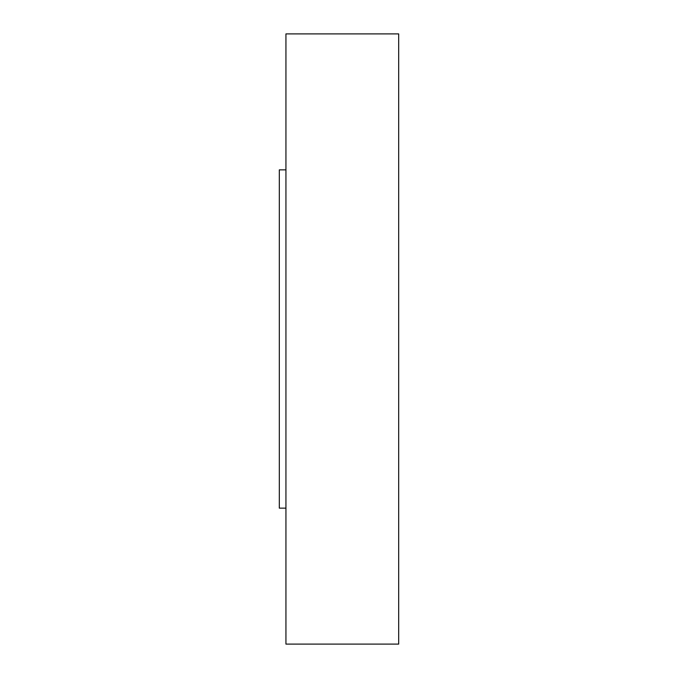 <?xml version="1.0" encoding="UTF-8"?>
<svg xmlns="http://www.w3.org/2000/svg" width="678" height="678" viewBox="0 0 678 678"><rect width="100%" height="100%" fill="white"/><g stroke="black" fill="none" stroke-linecap="round" stroke-linejoin="round"><path stroke-width="1.02" d="M279.311 508.136L285.938 508.136L279.311 508.136L279.311 169.864L279.311 508.136M285.938 169.864L279.311 169.864L285.938 169.864M285.938 644.1L398.689 644.1L398.689 33.9L285.938 33.9L285.938 644.1L285.938 33.9L398.689 33.9L398.689 644.1L285.938 644.1"/></g></svg>
